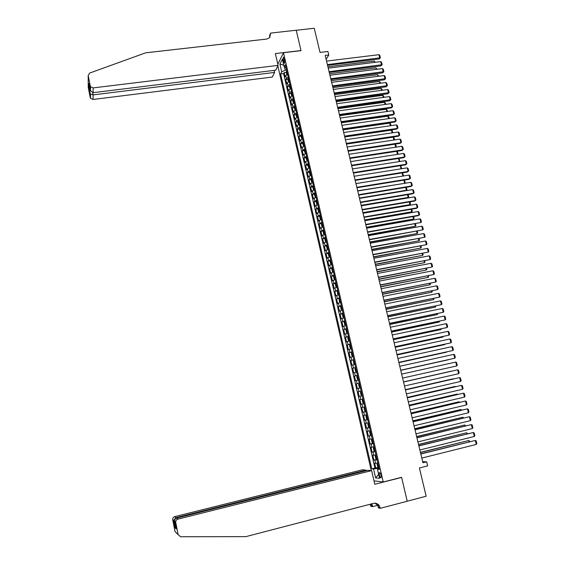 <?xml version="1.0" encoding="UTF-8"?>
<svg xmlns="http://www.w3.org/2000/svg" width="565" height="565" viewBox="0 0 565 565"><rect width="100%" height="100%" fill="white"/><g stroke="black" fill="none" stroke-linecap="round" stroke-linejoin="round"><path stroke-width="0.85" d="M381.036 475.271C380.429 473.166 379.85 472.312 379.299 472.707L379.341 475.101C379.941 477.206 380.52 478.061 381.078 477.665L381.036 475.271M277.825 65.879L371.24 470.574M374.016 480.872L383.247 481.994L401.595 477.319L407.224 501.197L426.151 496.225L419.4 467.982L427.634 465.899L426.653 461.81L422.648 461.626M383.247 481.994L283.482 52.729L301.018 50.652L296.215 30.27L314.246 28.25L320.023 52.411L327.919 51.471L328.774 55.003L325.186 55.434L422.917 462.749L426.653 461.81M287.585 74.46L285.706 75.668L285.113 76.791L284.139 72.581L286.278 72.313M288.242 77.285L286.363 78.486L285.763 79.601L287.91 79.333M285.763 79.601L286.745 83.825L287.345 82.723L289.224 81.529M290.876 88.613L288.983 89.793L288.376 90.873L287.394 86.643L289.555 86.367M292.522 95.718L290.629 96.883L290.014 97.943L289.033 93.698L291.201 93.416M294.146 102.858L292.274 103.988L291.66 105.034L290.671 100.782L292.847 100.492M295.834 109.984L293.927 111.114L293.306 112.138L292.317 107.873L294.499 107.576M297.402 117.181L295.587 118.262L294.958 119.264L293.962 114.985L296.159 114.688M299.168 124.328L297.247 125.423L296.611 126.405L295.615 122.118L297.826 121.814M300.841 131.525L298.271 133.566L297.275 129.272L299.492 128.954M302.515 138.743L299.93 140.749L298.934 136.44L301.159 136.116M304.196 145.975L301.604 147.945L300.601 143.623L302.84 143.298M305.877 153.235L303.271 155.163L302.268 150.834L304.521 150.495M307.572 160.509L304.952 162.402L303.942 158.059L306.202 157.713M309.26 167.798L306.633 169.655L305.623 165.298L307.897 164.952M310.962 175.108L308.313 176.93L307.304 172.565L309.592 172.205M312.664 182.446L310.008 184.225L308.991 179.847L311.287 179.479M314.373 189.791L311.696 191.535L310.679 187.142L312.989 186.775M316.082 197.164L313.398 198.866L312.381 194.466L314.698 194.085M317.798 204.551L315.101 206.218L314.076 201.804L316.414 201.415M319.522 211.96L316.81 213.584L315.786 209.163L318.13 208.768M321.245 219.389L318.519 220.972L317.495 216.536L319.854 216.141M322.975 226.833L320.235 228.38L319.204 223.938L321.584 223.528M324.706 234.305L321.958 235.81L320.927 231.353L323.314 230.937M326.45 241.792L323.681 243.261L322.65 238.79L325.052 238.359M328.187 249.299L325.412 250.726L324.374 246.241L326.796 245.81M329.939 256.828L327.149 258.212L326.104 253.72L328.548 253.275M331.69 264.371L328.887 265.72L327.841 261.214L330.299 260.762M333.449 271.942L330.631 273.248L329.586 268.728L332.058 268.269M335.214 279.527L332.382 280.791L331.33 276.264L333.816 275.791M336.98 287.14L334.134 288.362L333.082 283.814L335.589 283.34M338.753 294.768L335.893 295.947L334.833 291.392L337.362 290.904L337.644 294.188L338.689 294.499M340.526 302.416L337.651 303.553L336.599 298.984L339.572 298.313M342.305 310.086L339.424 311.181L338.357 306.604L341.076 306.068M344.092 317.777L341.196 318.829L340.13 314.239L343.11 313.639M345.886 325.482L342.969 326.499L341.903 321.895L344.911 321.287M347.68 333.216L344.749 334.183L343.682 329.572L346.691 328.95M349.481 340.97L346.536 341.896L345.462 337.27L348.478 336.641M351.282 348.739L348.33 349.629L347.256 344.989L350.265 344.353M353.097 356.536L350.123 357.377L349.05 352.722L352.059 352.087M354.912 364.354L351.924 365.152L350.844 360.484L353.86 359.834M356.734 372.187L353.732 372.942L352.645 368.267L355.668 367.61M358.556 380.047L355.54 380.761L354.453 376.064L357.476 375.4M360.385 387.929L357.355 388.593L356.268 383.889L359.291 383.218M357.355 388.593L360.385 387.915M361.12 391.086L358.083 391.736L359.178 396.446L362.207 395.761M362.956 398.996L359.905 399.596L361 404.328L364.03 403.629M364.799 406.927L361.734 407.485L362.836 412.224L365.866 411.525M366.643 414.88L363.563 415.395L364.665 420.148L367.702 419.435M368.5 422.853L365.407 423.319L366.508 428.086L369.545 427.366M370.358 430.848L367.243 431.272L368.352 436.053L371.396 435.325M372.215 438.871L369.093 439.245L370.202 444.041L373.246 443.299M374.087 446.908L370.944 447.24L372.06 452.049L375.104 451.301M375.958 454.973L372.801 455.256L373.917 460.08L376.968 459.324L375.782 458.533L375.224 456.117L375.534 455.348L376.459 459.338M283.178 60.561L284.506 63.435L284.569 60.102L283.242 57.227L283.178 60.561L284.626 60.384M277.818 64.226L283.482 52.729M379.122 468.604L377.477 469.296L379.32 469.444L285.332 64.756L284.174 67.009L286.031 67.772M377.477 469.296L379.574 478.343L375.626 477.912L373.564 468.985L371.798 468.844L280.593 73.994L281.709 71.819L279.922 64.085L282.359 59.184L284.174 67.009M284.139 72.581L283.602 73.62L374.934 468.067L378.564 467.432M377.837 463.06L374.666 463.293L375.782 468.131M377.081 459.818L373.917 460.08M375.209 451.746L372.06 452.049M373.338 443.687L370.202 444.041M371.473 435.657L368.352 436.053M369.609 427.649L366.508 428.086M367.759 419.661L364.665 420.148M365.908 411.694L362.836 412.224M364.058 403.749L361 404.328M362.221 395.825L359.178 396.446M356.268 383.889L359.284 383.197M354.453 376.064L357.461 375.33M352.645 368.267L355.639 367.483M350.844 360.484L353.824 359.658M349.05 352.722L352.009 351.861M347.256 344.989L350.201 344.078M345.462 337.27L348.4 336.316M343.682 329.572L346.599 328.576M341.903 321.895L344.805 320.856M340.13 314.239L343.019 313.158M338.357 306.604L341.239 305.481M336.599 298.984L339.459 297.826M334.833 291.392L337.686 290.184M333.082 283.814L335.914 282.571M331.33 276.264L334.155 274.971M329.586 268.728L332.397 267.4M327.841 261.214L330.638 259.844M326.104 253.72L328.887 252.308M324.374 246.241L327.142 244.793M322.65 238.79L325.405 237.3M320.927 231.353L323.667 229.821M319.204 223.938L321.937 222.363M317.495 216.536L320.207 214.926M315.786 209.163L318.483 207.51M314.076 201.804L316.767 200.116M312.381 194.466L315.051 192.736M310.679 187.142L313.349 185.377M308.991 179.847L311.64 178.039M307.304 172.565L309.945 170.722M305.623 165.298L308.243 163.419M303.942 158.059L306.555 156.138M302.268 150.834L304.867 148.878M300.601 143.623L303.186 141.631M298.934 136.44L301.505 134.406M297.275 129.272L297.91 128.297L299.831 127.203M295.615 122.118L296.251 121.122L298.165 120.02M293.962 114.985L294.591 113.975L296.498 112.852M292.317 107.873L292.938 106.834L294.838 105.697M290.671 100.782L291.286 99.722L293.186 98.564M289.033 93.698L289.64 92.625L291.533 91.452M287.394 86.643L288.002 85.548L289.887 84.362M284.534 67.157L285.24 70.208L281.709 71.819M286.561 70.046L285.24 70.208M326.125 59.339L328.774 55.003M378.974 467.968L377.597 468.314L377.794 469.162M283.602 73.62L280.593 73.994M374.934 468.067L371.798 468.844M373.564 468.985L377.597 468.314M283.75 65.173L279.922 64.085M375.626 477.912L378.642 474.325M326.542 61.098L378.945 54.685L379.814 58.153L379.221 58.951L380.4 57.757L327.389 64.622M327.559 65.335L379.221 58.951M378.945 54.685L379.8 55.335L380.4 57.757M286.808 74.785L286.236 72.659L286.773 70.964M327.905 66.783L374.263 61.027L375.259 62.298M287.084 72.299L287.281 73.146M374.595 62.376L374.263 61.027M278.079 65.371L93.161 87.907L93.112 92.674L275.699 70.18L278.079 65.371L275.353 53.576L300.997 50.546L296.208 30.235L270.628 33.095L269.519 35.623L269.915 37.332M274.124 70.371L274.59 72.419L272.302 77.052L93.041 99.482L90.492 98.268L90.216 97.554L90.223 93.882L89.009 87.681L89.009 83.486L90.231 89.757L90.238 85.915L88.204 75.505L89.644 73.069L145.678 52.813L266.701 39.063L269.653 37.636L270.628 33.095M90.216 97.554L88.246 87.462L88.204 75.505M274.59 72.419L93.091 94.892L93.041 99.482M90.238 85.915L90.52 86.643L93.161 87.907M269.936 37.304L269.879 35.397L270.72 33.49M90.223 93.882L93.091 94.892L92.653 92.674M89.009 87.681L89.983 88.493M89.009 83.486L89.1 83.973M90.231 89.757L90.513 90.788L93.112 92.674M366.177 470.694L366.049 470.129L362.377 469.819L174.747 516.629L176.089 518.282M366.049 470.129L175.962 517.632L173.667 520.429L172.699 519.581C172.678 518.091 173.363 517.109 174.747 516.629M401.623 477.439L374.8 484.276L371.643 470.61L177.813 519.157C176.379 519.652 175.673 520.669 175.694 522.215L178.116 534.652L180.609 536.75L245.909 536.623L373.458 503.373C375.774 502.885 377.695 503.62 379.228 505.583L380.351 508.309L407.231 501.24L401.623 477.439L401.249 477.404M175.736 522.477L174.74 521.608L176.174 528.918L175.094 527.887L173.681 520.669L172.735 519.835L175.03 531.58L178.116 534.652M378.783 505.025L378.232 505.166M377.808 505.28L372.568 506.65L370.739 506.261L370.054 504.255M380.351 508.309L378.416 507.893L377.512 503.98M371.643 470.61L367.829 470.285L176.548 518.119L177.813 519.157M371.509 503.881L372.017 506.106L370.633 505.816M371.911 503.775L372.568 506.65M375.047 503.21L377.773 505.287L378.776 507.532L380.238 507.843M371.092 503.987L372.017 506.106M174.74 521.608L174.684 521.318C174.55 519.666 175.171 518.592 176.548 518.119M176.174 528.918L176.089 528.473M175.094 527.887L175.616 526.064M328.237 68.153L380.683 61.62L381.552 65.095L380.951 65.879L382.138 64.7L329.084 71.691M329.254 72.391L380.951 65.879M380.683 61.62L381.53 62.27L382.138 64.7M329.939 75.23L382.42 68.577L383.289 72.059L382.682 72.836L383.875 71.656L330.786 78.775M330.949 79.46L382.682 72.836M382.42 68.577L383.268 69.22L383.875 71.656M331.641 82.328L384.165 75.548L385.033 79.044L384.426 79.799L385.62 78.634L332.488 85.88M332.651 86.551L384.426 79.799M384.165 75.548L385.012 76.19L385.62 78.634M333.343 89.44L385.909 82.539L386.785 86.042L386.17 86.791L387.364 85.626L334.197 93.006M334.36 93.656L386.17 86.791M385.909 82.539L386.757 83.175L387.364 85.626M288.475 81.833L287.868 79.7L288.411 78.012M329.572 73.718L375.958 67.864L376.989 69.262M288.722 79.354L288.92 80.202M376.332 69.347L375.958 67.864M290.149 88.91L289.506 86.749L290.05 85.082M331.245 80.675L377.667 74.714L378.727 76.254M290.368 86.431L290.565 87.278M378.07 76.339L377.667 74.714M291.83 95.993L291.145 93.825L291.695 92.173M332.912 87.653L379.369 81.579L380.21 82.2L380.471 83.253M292.013 93.522L292.211 94.369M379.807 83.345L379.369 81.579M293.51 103.105L292.79 100.916L293.348 99.278M334.593 94.645L381.085 88.465L381.919 89.079L382.215 90.28M293.666 100.626L293.864 101.481M381.559 90.365L381.085 88.465M335.059 96.573L387.661 89.553L388.536 93.063L387.915 93.79L389.123 92.632L335.914 100.146M336.069 100.782L387.915 93.79M387.661 89.553L388.508 90.181L389.123 92.632M295.191 110.232L294.443 108.021L295.001 106.397M336.274 101.651L382.802 95.365L383.635 95.979L383.967 97.314M295.318 107.753L295.516 108.614M383.31 97.406L382.802 95.365M336.775 103.727L389.412 96.58L390.295 100.097L389.673 100.817L390.874 99.659L337.63 107.308M337.778 107.929L389.673 100.817M389.412 96.58L390.26 97.201L390.874 99.659M296.879 117.386L296.095 115.154L296.66 113.544M337.962 108.678L384.518 102.286L385.358 102.894L385.726 104.377M296.978 114.9L297.176 115.761M385.062 104.468L384.518 102.286M338.491 110.895L391.171 103.621L392.054 107.152L391.432 107.859L392.64 106.707L392.054 107.152L339.353 114.483M339.501 115.091L391.432 107.859M391.171 103.621L392.018 104.243L392.64 106.707M298.567 124.547L297.755 122.294L298.327 120.705M339.65 115.726L386.248 109.222L387.082 109.829L387.484 111.453M298.645 122.068L298.843 122.93M386.82 111.545L386.248 109.222M340.215 118.078L392.936 110.684L393.819 114.222L393.191 114.914L394.405 113.77L393.819 114.222L341.083 121.68M341.225 122.273L393.191 114.914M392.936 110.684L393.784 111.298L394.405 113.77M300.255 131.737L299.415 129.463L299.994 127.881M341.345 122.789L387.978 116.178L388.812 116.778L389.25 118.544M300.312 129.251L300.509 130.112M388.586 118.636L387.978 116.178M341.945 125.289L394.709 117.767L395.592 121.313L394.956 121.991L396.171 120.854L395.592 121.313L342.814 128.898M342.948 129.47L394.956 121.991M394.709 117.767L395.549 118.375L396.171 120.854M301.95 138.948L301.081 136.645L301.668 135.077M343.047 129.872L389.709 123.149L390.542 123.742L391.022 125.656M301.985 136.447L302.183 137.316M390.359 125.755L389.709 123.149M343.682 132.514L396.482 124.865L397.372 128.425L396.729 129.081L397.951 127.958L397.372 128.425L344.551 136.137M344.685 136.695L396.729 129.081M396.482 124.865L397.329 125.465L397.951 127.958M303.652 146.173L302.755 143.842L303.341 142.295M344.749 136.97L391.446 130.141L392.28 130.727L392.795 132.789M303.659 143.672L303.864 144.541M392.131 132.888L391.446 130.141M345.42 139.76L398.261 131.984L399.151 135.551L398.502 136.193L399.723 135.077L399.151 135.551L346.288 143.39M346.416 143.927L398.502 136.193M398.261 131.984L399.102 132.584L399.723 135.077M305.354 153.419L304.429 151.067L305.022 149.534M346.458 144.089L393.191 137.147L394.024 137.733L394.575 139.936M305.34 150.912L305.545 151.78M393.911 140.035L393.191 137.147M347.157 147.02L400.041 139.117L400.938 142.691L400.288 143.326L401.51 142.211L400.938 142.691L348.033 150.664M348.16 151.187L400.288 143.326M400.041 139.117L400.889 139.71L401.51 142.211M307.063 160.679L306.11 158.306L306.703 156.788M348.167 151.222L394.935 144.174L395.768 144.753L396.355 147.105M307.028 158.172L307.226 159.04M395.691 147.204L394.935 144.174M348.909 154.302L401.828 146.271L402.725 149.859L402.068 150.481L403.297 149.365L402.725 149.859L349.784 157.953M349.905 158.461L402.068 150.481M401.828 146.271L402.675 146.865L403.297 149.365M308.773 167.967L307.791 165.559L308.398 164.062M308.716 165.446L308.921 166.322M397.478 154.393L396.708 151.3M396.792 151.286L397.52 151.787L398.134 154.259M350.66 161.604L403.622 153.447L404.519 157.042L403.862 157.642L405.091 156.54L404.519 157.042L351.536 165.263M351.656 165.757L403.862 157.642M403.622 153.447L404.462 154.026L405.091 156.54M310.482 175.27L309.987 175.023L309.479 172.841L310.086 171.357M310.411 172.742L310.616 173.617M399.271 161.597L398.495 158.475M398.699 158.447L399.278 158.843L399.653 161.541M352.419 168.928L405.416 160.637L406.32 164.238L405.656 164.832L406.892 163.737L406.32 164.238L353.295 172.593M353.408 173.074L405.656 164.832M405.416 160.637L406.263 161.216L406.892 163.737M312.268 182.573L312.636 182.333M311.379 178.978L312.212 182.587L311.682 182.326L311.174 180.136L311.788 178.667M312.113 180.058L312.311 180.934M401.065 168.822L400.281 165.679M400.606 165.63L401.651 168.398L401.199 168.801L401.651 168.398M354.177 176.266L407.217 167.847L408.121 171.456L407.45 172.035L355.173 180.405M355.06 179.945L408.121 171.456L408.693 170.948L408.064 168.419L407.217 167.847M313.949 189.932L314.345 189.671M402.76 176.082L355.929 183.561M313.074 186.302L313.921 189.939L313.384 189.649L312.869 187.446L313.49 185.998M313.815 187.389L314.02 188.272M402.527 172.826L403.417 175.496L402.852 176.005L402.082 172.897M355.943 183.625L409.025 175.079L409.929 178.695L409.258 179.26L356.932 187.757M356.826 187.312L409.929 178.695L410.501 178.173L409.865 175.644L409.025 175.079M315.199 193.35L314.571 194.784L315.086 196.987L316.054 197.03M404.314 183.392L357.666 190.801M315.524 194.748L315.729 195.631M404.448 180.037L405.19 182.615L404.625 183.131L403.876 180.136M357.716 191.005L410.833 182.326L411.744 185.956L411.066 186.499L358.704 195.13M358.598 194.706L411.744 185.956L412.309 185.426L411.673 182.883L410.833 182.326M316.909 200.716L316.28 202.136L316.796 204.346L317.763 204.41M316.492 201.013L317.481 204.65M405.847 190.716L406.397 190.271L359.404 198.061M317.233 202.122L317.438 203.005M406.348 187.276L406.962 189.748L406.397 190.271L405.684 187.389M359.488 198.407L412.648 189.593L413.559 193.23L412.874 193.767L360.477 202.524M360.378 202.115L413.559 193.23L414.131 192.693L413.488 190.144L412.648 189.593M318.625 208.104L317.989 209.509L318.505 211.727L319.486 211.804M361.247 205.731L407.52 197.948L408.177 197.432L361.155 205.335M318.95 209.509L319.154 210.399M408.163 194.551L408.742 196.903L408.177 197.432L407.492 194.664M361.268 205.822L414.47 196.874L415.381 200.526L414.696 201.041L362.257 209.933M362.158 209.537L415.381 200.526L415.946 199.982L415.31 197.425L414.47 196.874M320.341 215.512L319.705 216.904L320.221 219.121L321.21 219.227M319.924 215.795L320.772 219.467L321.167 219.411M362.991 213.005L409.3 205.109L409.964 204.615L362.9 212.631M320.673 216.925L320.878 217.815M409.978 201.846L410.529 204.071L409.964 204.615L409.307 201.959M363.055 213.259L416.292 204.177L417.21 207.835L416.518 208.344L364.037 217.363M363.945 216.988L417.21 207.835L417.775 207.284L417.132 204.728L416.292 204.177M322.071 222.942L321.429 224.312L321.944 226.537L322.933 226.664M322.516 226.904L322.975 226.826M364.743 220.308L411.087 212.299L411.758 211.811L364.658 219.94M322.396 224.354L322.608 225.251M411.793 209.156L412.316 211.261L411.758 211.811L411.122 209.269M364.842 220.717L418.121 211.501L419.039 215.173L418.34 215.661L365.823 224.814M365.739 224.453L419.039 215.173L419.604 214.608L418.962 212.045L418.121 211.501M323.802 230.393L323.152 231.742L323.667 233.974L324.663 234.122M324.246 234.355L324.698 234.277M366.501 227.624L413.552 219.022L366.417 227.278M324.126 231.805L324.338 232.702M413.615 216.487L414.11 218.464L413.552 219.022L412.944 216.6M366.636 228.196L419.957 218.846L420.876 222.525L367.617 232.286M367.533 231.94L420.876 222.525L421.441 221.953L420.798 219.382L419.957 218.846M325.532 237.858L324.882 239.193L325.398 241.432L326.401 241.601M325.108 238.119L325.963 241.82L326.436 241.749M368.26 234.955L415.346 226.261L368.182 234.63M325.864 239.278L326.069 240.174M415.445 223.832L415.911 225.696L415.346 226.261L414.774 223.952M368.436 235.69L421.794 226.205L422.719 229.891L369.411 239.772M369.333 239.447L422.719 229.891L423.284 229.319L422.634 226.735L421.794 226.205M327.269 245.344L326.612 246.665L327.135 248.911L328.145 249.094M327.721 249.32L328.173 249.236M370.026 242.307L417.154 233.514L369.948 241.997M327.601 246.771L327.813 247.668M417.281 231.198L417.712 232.935L417.154 233.514L416.61 231.318M370.237 243.211L423.644 233.585L424.562 237.286L371.219 247.279M371.141 246.976L424.562 237.286L425.127 236.7L424.477 234.115L423.644 233.585M372.045 250.747L425.487 240.987L426.413 244.694L373.02 254.815M372.957 254.525L426.413 244.694L426.978 244.101L426.328 241.509L425.487 240.987M373.861 258.304L427.345 248.409L428.27 252.124L374.835 262.365M374.772 262.089L428.27 252.124L428.828 251.524L428.178 248.918L427.345 248.409M329.014 252.852L328.35 254.158L328.872 256.404L329.889 256.616M329.459 256.828L329.918 256.75M371.791 249.681L418.962 240.782L371.721 249.391M329.346 254.278L329.557 255.182M419.117 238.585L419.52 240.203L418.962 240.782L418.446 238.713M330.765 260.38L330.094 261.666L330.617 263.919L331.641 264.152M330.327 260.62L331.196 264.349L331.669 264.279M373.564 257.075L420.77 248.07L373.5 256.8M331.097 261.814L331.309 262.718M420.96 245.994L421.328 247.484L420.77 248.07L420.289 246.121M332.517 267.923L331.846 269.194L332.368 271.461L333.392 271.709M332.079 268.163L332.947 271.899L333.421 271.829M375.344 264.491L422.592 255.38L375.28 264.229M332.849 269.364L333.06 270.268M422.804 253.424L423.143 254.787L422.592 255.38L422.133 253.544M375.676 265.882L429.202 255.846L430.135 259.575L376.65 269.929M376.587 269.682L430.135 259.575L430.692 258.961L430.036 256.355L429.202 255.846M334.275 275.494L333.597 276.744L334.12 279.011L335.151 279.287M334.72 279.484L335.179 279.393M377.13 271.92L424.414 262.711L377.067 271.673M334.607 276.935L334.819 277.846M424.661 260.868L424.965 262.103L424.414 262.711L423.983 260.995M377.505 273.481L431.067 263.304L431.999 267.04L378.472 277.521M378.416 277.288L431.999 267.04L432.557 266.419L431.9 263.806L431.067 263.304M336.034 283.079L335.349 284.315L335.878 286.589L336.917 286.879M336.486 287.077L336.945 286.985M378.917 279.371L426.243 270.056L378.861 279.145M336.373 284.527L336.585 285.438M426.519 268.333L426.794 269.441L426.243 270.056L425.841 268.46M379.327 281.095L432.931 270.783L433.871 274.534L380.302 285.134M380.245 284.915L433.871 274.534L434.421 273.898L433.772 271.278L432.931 270.783M338.251 294.683L338.71 294.598M380.711 286.843L428.072 277.422L380.655 286.632M338.237 294.676L337.362 290.904L337.799 290.685M338.138 292.133L338.35 293.051M428.376 275.819L428.623 276.801L428.072 277.422L427.705 275.946M381.163 288.736L434.803 278.284L435.742 282.041L382.131 292.762M382.081 292.564L435.742 282.041L436.3 281.398L435.643 278.771L434.803 278.284M339.134 298.497L339.41 301.802L340.462 302.141M340.024 302.317L340.483 302.226M382.505 294.33L429.909 284.809L382.456 294.139M339.911 299.768L340.123 300.686M430.248 283.326L430.459 284.181L429.909 284.809L429.57 283.453M382.999 296.399L436.681 285.798L437.628 289.57L383.967 300.418M383.925 300.234L437.628 289.57L438.179 288.92L437.522 286.286L436.681 285.798M341.352 305.962L340.653 307.148L341.182 309.443L342.242 309.797M341.797 309.966L342.256 309.874M384.306 301.844L431.752 292.211L384.264 301.668M341.5 307.487L341.903 308.342M432.119 290.848L432.296 291.575L431.752 292.211L431.441 290.982M384.843 304.076L438.567 293.341L439.514 297.112L385.803 308.087M385.768 307.925L439.514 297.112L440.064 296.463L439.401 293.821L438.567 293.341M343.132 313.632L342.425 314.797L342.962 317.099L344.021 317.474M343.577 317.643L344.043 317.551M386.114 309.373L433.595 299.641L386.079 309.217M343.471 315.093L343.682 316.019M433.998 298.391L433.595 299.641L433.32 298.532M386.693 311.774L440.453 300.898L441.399 304.683L387.654 315.779M387.618 315.637L441.399 304.683L441.95 304.019L441.293 301.371L440.453 300.898M344.918 321.323L344.205 322.474L344.742 324.776L345.815 325.179M344.466 321.513L345.349 325.32L345.829 325.242M387.922 316.923L435.445 307.078L387.894 316.781M345.067 322.848L345.469 323.71M435.876 305.955L435.445 307.078L435.198 306.096M388.543 319.5L442.346 308.476L443.299 312.268L389.504 323.491M389.469 323.364L443.299 312.268L443.843 311.598L443.179 308.942L442.346 308.476M346.705 329.035L345.992 330.165L346.529 332.474L347.602 332.898M346.253 329.211L347.143 333.032L347.616 332.954M389.744 324.494L437.303 314.543L389.709 324.366M347.051 330.504L347.263 331.429M437.762 313.54L437.303 314.543L437.084 313.681M390.401 327.241L444.245 316.075L445.199 319.882L391.354 331.231M391.333 331.118L445.199 319.882L445.743 319.197L445.079 316.534L444.245 316.075M348.506 336.768L347.779 337.877L348.322 340.194L349.403 340.639M348.951 340.78L349.417 340.688M391.559 332.079L439.16 322.029L391.538 331.98M348.845 338.237L349.064 339.17M439.655 321.146L439.16 322.029L438.977 321.287M392.265 335.003L446.152 323.689L447.106 327.509L393.219 338.986M393.198 338.894L447.106 327.509L447.65 326.817L446.986 324.148L446.152 323.689M350.307 344.516L349.58 345.611L350.116 347.934L351.204 348.4M350.752 348.541L351.218 348.443M393.388 339.692L441.025 329.529L393.367 339.607M350.455 346.048L350.865 346.924M441.555 328.774L441.025 329.529L440.877 328.915M394.13 342.786L448.059 331.33L449.013 335.158L395.083 346.762M395.069 346.691L449.013 335.158L449.556 334.459L448.893 331.782L448.059 331.33M352.108 352.292L351.374 353.365L351.917 355.696L353.012 356.183M352.56 356.317L353.019 356.218M395.218 347.32L442.896 337.051L395.203 347.256M352.454 353.768L352.673 354.707M443.384 336.436L442.896 337.051L442.776 336.563M396.001 350.59L449.973 338.986L450.927 342.828L396.955 354.559M396.941 354.502L450.927 342.828L451.477 342.115L450.806 339.431L449.973 338.986M354.368 364.114L354.827 363.987L353.725 363.479L353.457 360.237L354.354 364.1M397.054 354.975L444.775 344.594L397.04 354.919M353.457 360.237L353.916 360.082M354.071 361.621L354.481 362.504M445.128 344.134L444.775 344.594L444.683 344.233M397.88 358.422L451.887 346.67L452.848 350.512L398.834 362.377M398.819 362.342L452.848 350.512L453.391 349.799L452.72 347.108L451.887 346.67M355.731 367.9L354.99 368.938L355.533 371.283L356.642 371.812M356.183 371.932L356.649 371.834M398.897 362.645L446.654 352.15L398.89 362.61M355.886 369.432L356.296 370.329M399.766 366.268L453.815 354.368L454.776 358.224L400.712 370.216M400.705 370.202L454.776 358.224L455.319 357.497L454.641 354.799L453.815 354.368M358.005 379.772L358.464 379.666L357.348 379.108L356.805 376.756L357.553 375.739M400.74 370.336L448.539 359.728L400.74 370.322M357.094 375.852L357.984 379.758M357.709 377.272L358.118 378.169M401.651 374.136L455.743 362.087L456.711 365.958L402.598 378.077M455.743 362.087L456.569 362.518L457.247 365.223L456.711 365.958M359.382 383.593L358.627 384.595L359.171 386.954L360.293 387.534M359.75 386.079L359.531 385.132M403.544 382.025L457.678 369.828L403.544 382.018M404.498 385.98L458.646 373.712L457.678 369.828L458.505 370.252L459.183 372.964L458.646 373.712M361.642 395.5L360.738 391.594L361.212 391.474L360.449 392.456L360.993 394.815L362.123 395.422M403.523 381.926L451.379 371.141L403.516 381.912M361.579 393.96L361.558 392.972M405.444 389.942L459.613 377.589L405.437 389.907M406.397 393.904L460.588 381.481L459.613 377.589L460.447 378.006L461.125 380.725L460.588 381.481M363.041 399.356L362.278 400.338L362.829 402.704L363.966 403.332M362.575 399.462L363.041 399.37M405.38 389.68L453.271 378.769L405.373 389.652M363.415 401.863L363.394 400.875M407.351 397.873L461.556 385.372L407.337 397.824M408.304 401.849L462.53 389.278L461.556 385.372L462.389 385.789L463.067 388.515L462.53 389.278M364.877 407.273L364.114 408.241L364.665 410.614L365.802 411.264M364.411 407.379L364.884 407.294M407.252 397.463L455.178 386.425L407.238 397.414M364.962 408.876L365.456 409.759M455.263 386.771L455.178 386.425L455.687 386.672M409.258 405.832L463.505 393.176L409.237 405.762M410.211 409.816L464.486 397.089L463.505 393.176L464.338 393.586L465.023 396.319L464.486 397.089M366.72 415.211L365.95 416.165L366.501 418.545L367.653 419.216M366.254 415.317L366.727 415.24M409.124 405.267L457.085 394.095L409.109 405.197M367.102 417.74L366.805 416.822M457.205 394.575L457.085 394.095L457.791 394.441M411.172 413.806L465.461 401.002L411.151 413.714M412.132 417.803L466.443 404.928L465.461 401.002L466.295 401.404L466.98 404.145L466.443 404.928M368.571 423.164L367.794 424.11L368.352 426.497L369.503 427.197M369.009 427.246L368.098 423.298L368.578 423.206M411.002 413.093L458.999 401.786L410.981 413.008M368.931 424.718L369.15 425.678M459.147 402.4L458.999 401.786L459.832 402.238M413.093 421.808L467.425 408.848L413.064 421.695M414.053 425.812L468.406 412.782L467.425 408.848L468.251 409.244L468.936 411.991L468.406 412.782M370.421 431.144L369.644 432.077L370.202 434.471L371.36 435.191M369.955 431.257L370.435 431.194M412.881 420.939L460.913 409.498L412.86 420.833M370.81 433.701L370.506 432.783M461.097 410.247L460.913 409.498L461.782 410.084M415.014 429.831L469.388 416.716L414.985 429.697M415.981 433.849L470.377 420.664L469.388 416.716L470.214 417.104L470.906 419.859L470.377 420.664M372.279 439.146L371.495 440.071L372.053 442.473L373.225 443.214M371.812 439.259L372.293 439.203M414.767 428.807L462.834 417.231L414.738 428.68M372.363 440.792L372.872 441.689M463.053 418.107L462.834 417.231L463.738 417.945M416.942 437.875L471.358 424.605L416.906 437.72M417.909 441.901L472.347 428.56L471.358 424.605L472.185 424.986L472.877 427.754L472.347 428.56M374.143 447.169L373.359 448.08L373.917 450.489L375.096 451.258M373.677 447.282L374.157 447.233M416.659 436.689L464.762 424.986L416.624 436.547M374.595 451.28L373.67 447.303M374.51 448.758L374.736 449.726M465.016 425.996L464.762 424.986L465.701 425.833M418.884 445.94L473.336 432.515L418.842 445.771M419.852 449.98L474.325 436.484L473.336 432.515L474.162 432.889L474.854 435.664L474.325 436.484M376.015 455.213L375.541 455.326L376.029 455.284M418.559 444.599L466.697 432.762L418.517 444.436M376.382 456.817L376.608 457.784M466.98 433.906L466.697 432.762L467.665 433.736M420.819 454.027L475.313 440.453L420.777 453.836M421.794 458.081L476.309 444.422L475.313 440.453L476.14 440.82L476.839 443.596L476.309 444.422M377.886 463.279L377.088 464.169L377.653 466.591L378.847 467.41M378.338 467.417L377.406 463.413L377.907 463.364M420.459 452.53L468.632 440.552L420.416 452.346M378.26 464.896L378.486 465.871M468.957 441.837L468.632 440.552L469.451 440.912L469.642 441.668M286.363 78.486L285.706 75.668M375.591 463.349L374.842 460.122M373.726 455.284L372.978 452.064M371.862 447.24L371.113 444.034M369.997 439.224L369.256 436.018M368.147 431.222L367.405 428.03M366.297 423.249L365.555 420.063M364.453 415.289L363.712 412.118M362.61 407.358L361.875 404.194M360.781 399.448L360.046 396.291M358.952 391.559L358.217 388.409M357.122 383.684L356.395 380.549M355.307 375.838L354.58 372.709M353.492 368.013L352.765 364.891M351.677 360.209L350.957 357.094M349.876 352.426L349.156 349.318M348.075 344.664L347.355 341.564M346.281 336.917L345.561 333.83M344.488 329.197L343.774 326.118M342.708 321.499L341.995 318.427M340.928 313.815L340.215 310.75M339.148 306.159L338.442 303.101M337.376 298.518L336.669 295.467M335.61 290.904L334.904 287.86M333.851 283.305L333.145 280.268M332.093 275.727L331.394 272.697M330.341 268.17L329.642 265.147M328.59 260.627L327.898 257.619M326.853 253.113L326.153 250.111M325.115 245.613L324.416 242.618M323.378 238.133L322.686 235.153M321.647 230.675L320.955 227.702M319.924 223.239L319.239 220.272M318.208 215.823L317.516 212.857M316.492 208.421L315.807 205.469M314.776 201.041L314.098 198.096M313.074 193.682L312.389 190.744M311.372 186.337L310.686 183.406M309.669 179.02L308.991 176.096M307.981 171.718L307.304 168.801M306.287 164.429L305.616 161.519M304.606 157.169L303.935 154.266M302.925 149.923L302.254 147.027M301.251 142.691L300.58 139.809M299.577 135.487L298.913 132.606M297.91 128.297L297.247 125.423M296.251 121.122L295.587 118.262M294.591 113.975L293.927 111.114M292.938 106.834L292.274 103.988M291.286 99.722L290.629 96.883M289.64 92.625L288.983 89.793M288.002 85.548L287.345 82.723M284.781 61.981L283.545 62.129M286.391 71.367L287.147 74.629M288.03 78.415L288.793 81.692M289.668 85.477L290.438 88.783M291.314 92.561L292.084 95.888M292.96 99.659L293.736 103.007M294.612 106.778L295.396 110.147M296.272 113.911L297.056 117.308M297.932 121.065L298.723 124.484M299.598 128.241L300.396 131.68M301.265 135.43L302.07 138.898M302.939 142.641L303.751 146.13M304.62 149.873L305.432 153.383M306.301 157.119L307.12 160.658M307.989 164.387L308.815 167.953M309.677 171.675L310.51 175.263M314.783 193.647L315.63 197.291M318.201 208.393L319.055 212.052M321.647 223.217L322.502 226.897M323.371 230.661L324.232 234.348M326.845 245.598L327.7 249.306M328.583 253.099L329.444 256.821M333.837 275.72L334.706 279.47M335.596 283.298L336.465 287.062M339.127 298.525L340.003 302.303M340.9 306.166L341.783 309.952M342.68 313.829L343.562 317.629M348.047 336.938L348.937 340.766M349.848 344.685L350.738 348.52M351.649 352.447L352.539 356.303M355.265 368.041L356.169 371.918M358.909 383.72L359.813 387.618M362.568 399.49L363.479 403.403M364.404 407.4L365.315 411.327M366.247 415.339L367.158 419.272M369.948 431.279L370.866 435.234M371.805 439.28L372.723 443.243M379.736 472.601L379.299 472.707M283.609 57.185L283.242 57.227M90.492 98.268L90.499 94.291M89.03 87.73L90.245 93.931M89.263 84.785L89.263 88.062M90.513 90.788L90.52 86.643M377.773 505.287L379.228 505.583M175.694 522.215L174.684 521.318M175.079 527.654L176.111 528.635M173.674 520.577L175.086 527.795"/></g></svg>
